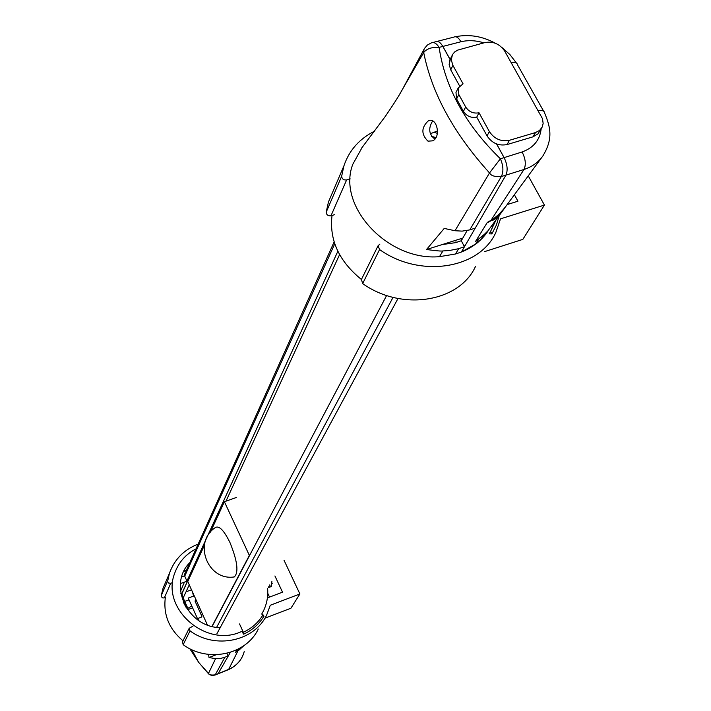 <?xml version="1.0" encoding="UTF-8"?>
<svg xmlns="http://www.w3.org/2000/svg" width="711" height="711" viewBox="0 0 711 711"><rect width="100%" height="100%" fill="white"/><g stroke="black" fill="none" stroke-linecap="round" stroke-linejoin="round"><path stroke-width="1.07" d="M188.184 580.594L186.931 581.065L337.849 251.276M225.974 501.175L339.582 254.609M186.931 581.065L184.727 576.177L184.798 573.795M465.447 245.046L464.274 246.353M212.18 626.427L386.633 295.474M244.548 645.17L235.545 652.476L237.021 649.721M230.355 652.369L218.108 673.699L215.415 674.766C211.736 675.37 209.434 674.935 208.51 673.441L198.778 662.501L189.775 648.681M237.892 650.974L228.56 669.602C236.781 665.798 242.007 659.781 244.229 651.534L244.149 651.836C241.829 659.879 236.727 665.7 228.844 669.282L218.108 673.699L228.16 656.191L219.957 658.679L215.557 658.679L209.025 657.524L208.527 654.396M196.005 548.874C185.687 554.26 178.594 562.357 174.728 573.164C160.331 609.06 207.372 649.312 242.718 630.924L239.536 623.956L243.34 632.275L243.624 634.176L242.167 631.883M186.033 591.783L191.517 589.828M181.74 594.192L187.615 580.949L181.927 593.285L183.634 601.808L186.424 608.003L183.234 601.95M243.624 634.176C252.361 630.106 259.16 624.08 264.03 616.108L261.746 614.046L263.346 611.131C266.812 604.057 268.243 596.547 267.629 588.592M198.636 605.585L197.267 606.092M192.619 607.843L187.588 609.727M268.696 586.744L270.109 587.082L268.287 587.455M187.428 609.496L187.908 608.483L183.171 597.933L189.268 584.842M183.003 640.824C169.067 629.013 163.183 614.597 165.325 597.569M237.225 649.614L235.812 651.978M242.922 646.326L235.892 652.147M216.233 654.733L209.025 657.533M198.778 662.501L208.394 673.619L215.557 658.679M224.712 657.586L215.122 675.041M226.871 653.338L228.16 656.191M244.042 645.544L238.443 650.574M184.584 575.786L181.714 576.843M188.113 580.763L180.381 583.615M220.188 627.653C186.015 627.2 166.872 581.705 191.517 561.139M180.79 593.703L181.927 593.285M195.507 598.653L195.143 601.39L201.888 616.33L201.604 617.032L198.76 618.108L198.04 619.868L188.219 598.075L194.227 595.836M197.8 603.728L196.432 604.243M191.783 605.985L187.846 608.349M496.011 219.983L490.572 231.422L491.852 233.919L489.15 233.83L490.581 231.422M490.626 231.351L494.838 221.601M485.506 233.448L475.526 241.509L487.346 222.365L491.008 220.321C494.136 219.237 498.962 214.749 505.494 206.857L541.746 157.469M462.834 238.061L442.1 244.602L455.653 242.638L461.27 240.736L464.47 246.726L461.421 252.005L475.615 244.051C478.059 242.727 482.04 238.532 487.55 231.457L488.306 230.417M362.139 147.444L352.78 164.33C336.641 206.021 387.877 261.39 439.487 256.662L455.529 253.996L461.421 252.005L505.921 175.137L523.98 169.485C532.112 166.818 538.423 162.277 542.928 155.878L542.991 155.789M450.107 59.626L442.82 46.402C440.349 42.216 437.94 40.678 435.576 41.789C437.932 40.669 440.34 42.207 442.82 46.402L450.17 59.493M437.594 131.428L436.838 131.179M434.012 132.29L437.407 133.348M488.679 229.982L488.555 230.177C482.245 239.998 473.197 247.277 461.421 252.005M496.66 143.978L504.117 157.646C507.387 164.463 507.983 170.293 505.921 175.137C507.992 170.311 507.387 164.481 504.117 157.646L496.562 143.942M461.252 240.745L461.181 238.585M455.458 242.691L455.973 241.776L456.32 242.433M467.136 230.533L461.288 240.771M430.271 133.766L437.603 130.886M361.757 147.932L385.264 116.462C393.539 104.357 399.342 95.203 402.675 88.982L399.626 94.279M424.316 48.641L427.347 45.069L431.221 42.953C433.799 41.78 436.43 43.255 439.114 47.388C431.968 46.962 426.831 48.668 423.703 52.498C431.764 93.248 453.698 133.392 489.523 172.933L500.393 158.775C503.37 165.69 503.681 171.609 501.344 176.532L505.921 175.137L475.268 228.089L469.784 229.893L462.15 231.119L454.987 230.737L444.224 228.427L426.529 249.517L442.1 244.602M464.47 246.726L458.675 248.681L449.192 250.548L442.909 250.939C441.709 251.303 436.261 250.823 426.547 249.517M428.138 141.134L427.826 141.027C421.099 134.219 421.241 127.518 428.262 120.906C436.892 116.257 441.575 137.703 432.395 140.867L428.138 141.134M432.67 120.923C428.155 128.309 428.857 134.335 434.768 139.009L434.839 139.027M487.302 222.436L476.068 240.629M424.058 49.175L423.703 52.498L402.675 88.982M487.426 222.667L491.417 220.526C494.376 220.526 498.775 216.393 504.632 208.119L505.05 207.496M501.993 211.745L487.968 230.808L482.502 236.212L476.174 240.816M491.417 220.526L500.091 213.353M491.968 219.743L491.559 220.428M361.419 279.485C338.943 261.177 329.149 239.829 332.028 215.46M454.987 230.737L489.523 172.933C491.079 175.813 495.025 177.012 501.344 176.532L469.784 229.893M459.546 85.871L450.738 69.865L452.898 65.376L451.272 59.866L452.445 54.667L454.64 51.965L457.76 50.09L485.08 42.536C493.274 41.14 499.806 43.993 504.686 51.085L542.466 118.666L543.151 123.43L542.2 127.091L539.533 130.469L535.49 132.566L533.001 136.832L537.951 133.89L541.391 128.469M533.001 136.832L507.05 144.555L509.449 140.289L535.49 132.566M452.898 65.376L463.057 83.818L458.177 88.022L458.835 94.545L465.661 106.979L463.43 111.36C466.718 116.24 471.153 118.159 476.734 117.137L479.018 112.782C473.419 113.804 468.967 111.876 465.661 106.979M479.018 112.782L489.372 131.571L487.044 135.872L476.734 117.137M509.449 140.289C501.068 141.88 494.376 138.974 489.372 131.571M456.506 91.399L455.982 92.448L456.631 98.953L463.43 111.36M487.044 135.872C492.03 143.249 498.695 146.146 507.05 144.555M450.454 58.889L449.121 64.372L450.738 69.865M528.237 175.848L544.422 205.079L500.517 218.846L495.816 232.524C479.427 269.016 420.085 278.472 379.567 249.552L378.083 245.748L379.861 244.14M361.437 279.459L362.654 283.582C401.804 311.614 459.395 302.139 475.508 266.421M507.174 204.564L517.937 201.213L514.382 194.725M334.748 214.642L330.988 215.771C328.073 216.046 326.473 214.855 326.189 212.207L328.464 201.951L332.579 192.334M374.688 131.108C359.419 138.761 349.172 150.314 343.946 165.787L341.644 176.266C341.955 178.985 343.609 180.212 346.613 179.945L350.203 178.888M431.479 136.29L435.879 137.605M544.422 205.079L522.852 239.376L484.324 251.703M271.282 582.273L272.206 583.562M271.922 581.163L271.389 586.273L269.958 585.962M166.045 581.243L163.05 588.228L161.264 595.578L161.468 596.831L162.695 597.915L164.33 597.942L170.729 583.269L168.747 583.091L167.6 581.5L169.414 573.377C174.426 559.379 184.007 549.621 198.156 544.111M172.693 582.54L170.729 583.269M269.522 597.098L267.763 593.312M274.926 575.954L282.516 592.165L267.398 597.898M192.965 626.142L189.188 628.293L190.033 630.888C215.389 649.65 254.369 641.251 266.652 615.042L270.296 605.248L299.9 593.961L290.932 608.216L264.883 618.215M258.297 628.995C246.202 654.769 207.985 663.07 183.171 644.69L182.496 641.837M183.794 571.528L186.717 569.52M299.9 593.961L284.018 560.232M234.319 576.932C207.443 581.207 192.645 541.871 215.584 527.42C219.29 525.58 224.072 530.593 229.929 542.466C237.421 560.917 238.887 572.408 234.319 576.932L233.261 577.021M211.985 626.382L249.365 555.424L224.392 501.735L210.438 532.13M204.341 545.408L187.766 581.518L207.372 624.916M236.248 497.522L224.392 501.735M491.008 220.321L523.98 169.485C526.211 164.694 525.589 158.855 522.105 151.967L500.393 158.775C465.527 124.834 445.104 87.702 439.114 47.388L460.924 41.753C468.256 40.02 475.908 40.394 483.88 42.864M184.727 576.177L334.748 243.811M216.953 633.643L398.009 298.496M216.659 627.306L393.05 297.367M189.019 599.853L184.727 601.399M192.565 592.156L193.516 596.102M208.394 673.619C209.647 675.183 211.922 675.646 215.211 675.006L228.391 669.673M263.034 614.828C258.342 622.516 251.774 628.337 243.34 632.275M180.452 591.445L184.416 582.131M475.615 244.051L478.636 239.394M541.16 128.878C539.853 140.12 533.508 147.817 522.105 151.967M544.573 112.925L544.573 112.871C544.315 110.792 542.217 110.098 538.289 110.8M517.457 64.737L517.448 64.683C517.11 62.657 515.066 62.053 511.316 62.87M453.787 37.132L453.867 37.088C456.222 36.039 458.577 37.594 460.924 41.753M442.909 250.939L439.487 256.662M458.675 248.681L455.529 253.996M456.631 98.953L458.835 94.545M379.567 249.552L362.654 283.582M341.644 176.266L326.189 212.207M346.613 179.945L330.988 215.771M161.264 595.578L167.6 580.86M183.171 644.69L190.033 630.888M184.629 574.168L334.134 241.927M270.109 587.082L269.78 584.869M198.609 662.27L191.801 649.667M499.255 215.504L496.385 225.058L491.852 233.919M542.928 155.878C552.705 139.569 551.185 128.602 544.546 112.88M543.648 111.183L517.43 64.692M516.435 63.039L509.965 54.64L501.895 47.459M495.46 43.309C482.422 36.208 469.091 34.012 455.467 36.732M453.876 37.114L437.069 41.398M429.897 120.435L428.262 120.906M432.848 42.518L435.576 41.789M424.023 49.255L402.63 89.062M455.982 92.448L458.177 88.022M449.716 60.435L451.876 55.92M361.224 279.876L378.083 245.748M343.946 165.787L328.464 201.951M169.414 573.377L163.05 588.228M182.345 642.14L189.188 628.293"/></g></svg>
